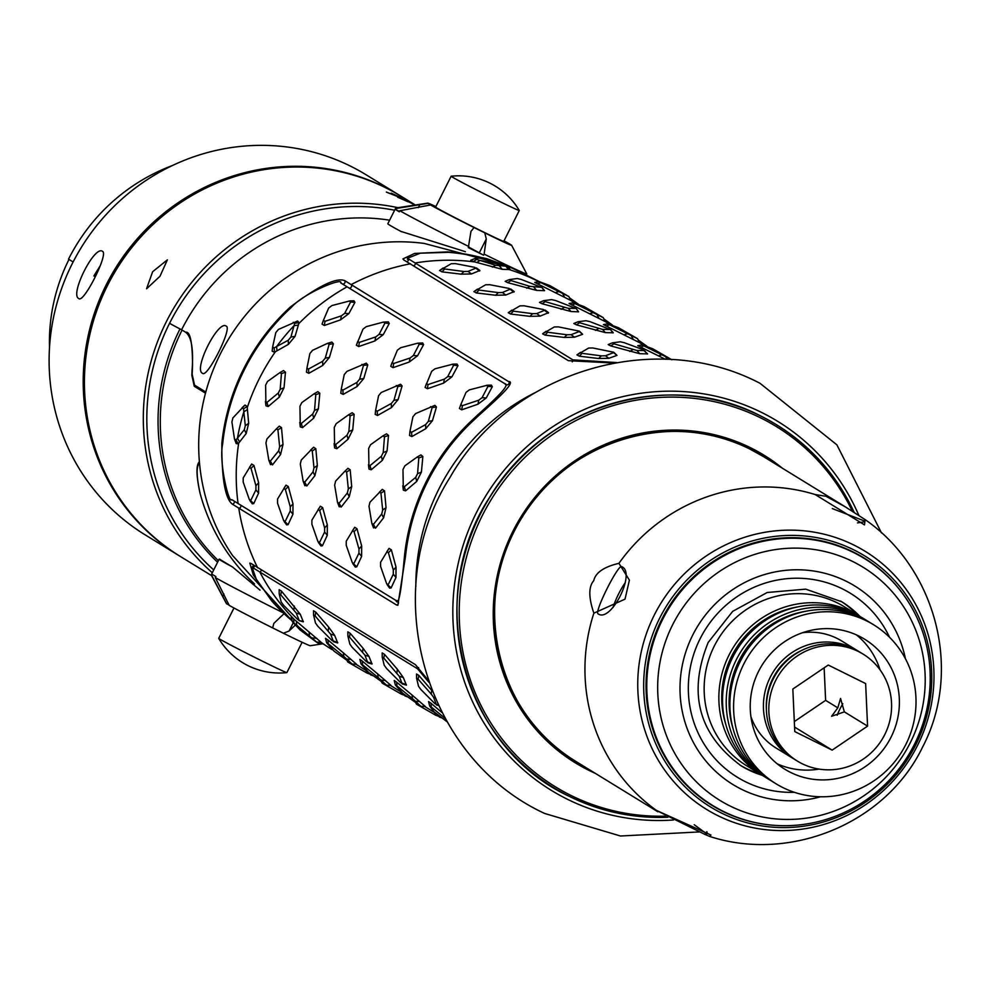 <?xml version="1.0" encoding="UTF-8"?>
<svg xmlns="http://www.w3.org/2000/svg" width="990" height="990" viewBox="0 0 990 990"><rect width="100%" height="100%" fill="white"/><g stroke="black" fill="none" stroke-linecap="round" stroke-linejoin="round"><path stroke-width="1.49" d="M473.356 261.57L476.549 259.467L474.977 258.538L470.782 260.271L473.356 261.57L502.314 269.342L510.221 269.565M481.734 257.808A210.004 203.581 -58.5 0 0 448.482 252.326L420.267 253.18L407.534 258.266L415.342 263.13A2.351 2.277 -58.5 0 1 413.721 265.728M616.597 362.55L572.901 359.865L415.342 263.13M555.427 292.57L558.892 291.567L568.854 296.53L549.784 285.553L539.29 281.667L534.724 282.397L570.747 300.428L568.854 296.53L571.032 300.601M608.85 358.293L616.98 355.385L613.75 352.242L592.725 347.96L588.654 348.047L576.947 354.89L579.373 356.202L598.628 358.516L608.85 358.293L605.435 355.769L613.59 352.638L616.98 355.385M574.497 337.206L582.627 334.298L579.41 331.155L558.372 326.873L554.301 326.96L542.594 333.803L545.02 335.127L564.288 337.429L574.497 337.206L571.094 334.682L579.249 331.551L582.627 334.298M548.287 313.211L543.337 309.499L524.032 305.786L519.96 305.873L508.254 312.716L510.679 314.04L529.935 316.342L540.156 316.119L548.571 312.667M513.946 292.124L508.984 288.412L489.691 284.699L485.62 284.786L473.913 291.629L476.339 292.953L495.594 295.255L505.816 295.032L514.218 291.58M479.593 271.037L474.643 267.325L455.338 263.612L451.267 263.699L439.56 270.542L441.986 271.866L461.253 274.168L471.463 273.945L479.878 270.493M507.697 282.657L510.889 280.554L509.33 279.588L505.147 281.321L507.697 282.657L536.667 290.429L544.574 290.652L541.74 287.249L544.203 290.751M578.556 311.838L576.081 308.336L578.556 311.838L571.007 311.516L568.235 308.311L575.846 308.422L555.514 300.502L551.566 299.624L543.671 300.675L545.243 301.641L568.235 308.311M543.671 300.675L539.488 302.408L542.037 303.744L571.007 311.516M576.378 324.831L579.583 322.728L578.011 321.762L573.829 323.495L576.378 324.831L605.348 332.603L613.268 332.813L610.422 329.423L612.897 332.925M610.731 345.918L613.924 343.815L612.365 342.849L608.182 344.582L610.731 345.918L639.701 353.69L647.609 353.9M589.78 313.657L593.233 312.654L603.207 317.617L584.137 306.64L573.631 302.754L569.077 303.485L605.088 321.502L603.207 317.617L605.373 321.676M624.121 334.744L627.586 333.741L637.548 338.691L618.478 327.727L607.971 323.841L603.417 324.571L639.429 342.589L637.548 338.691L639.713 342.763M658.461 355.831L661.926 354.828L671.888 359.778L652.818 348.814L642.324 344.928L637.758 345.659L665.429 359.296M613.85 363.045L568.359 360.669L403.871 259.999L402.893 258.935L414.6 253.44L447.492 251.881A209.843 203.433 -58.5 0 1 482.365 257.784M504.863 383.724L340.733 282.917C343.443 277.039 303.781 292.99 291.246 307.469A210.004 203.581 -58.5 0 0 222.676 443.805C218.654 461.823 228.876 504.653 231.734 499.616L395.889 600.41C399.453 609.444 402.658 575.289 404.539 555.551A211.229 204.769 -58.5 0 1 473.071 419.302C481.623 410.999 512.832 384.615 504.863 383.724L505.68 384.603A2.351 2.277 121.5 0 0 508.959 381.496C517.807 382.474 483.751 410.343 474.049 419.896A211.229 204.769 -58.5 0 0 405.529 556.157L397.856 605.311L396.545 605.001L232.415 504.207C225.163 498.737 221.636 478.405 221.847 443.223A209.843 203.433 -58.5 0 1 290.367 306.987C318.446 285.9 336.612 277.126 344.829 280.702L509.751 382.326M503.304 264.441L424.215 243.429A199.497 193.397 -58.5 0 0 205.796 392.015A199.497 193.397 -58.5 0 0 199.497 462.974A199.497 193.397 -58.5 0 0 232.588 555.551L292.075 620.817A209.843 203.433 -58.5 0 1 271.854 601.103L253.279 574.905L249.827 563.112L251.2 563.533L415.454 664.686L428.125 680.167M507.338 266.137A209.843 203.433 -58.5 0 1 511.125 267.733A209.843 203.433 -58.5 0 1 512.387 268.278M205.796 392.015L194.547 385.11L192.171 374.331L192.555 365.001C192.419 342.107 190.117 331.192 185.662 332.256L181.603 329.769A199.497 193.397 -58.5 0 1 389.627 220.176M199.497 462.974C196.131 466.253 196.379 476.549 200.228 493.849A199.497 193.397 -58.5 0 0 254.541 583.964A199.497 193.397 121.5 0 1 199.906 492.661C196.181 475.237 196.008 464.941 199.386 461.798A199.497 193.397 -58.5 0 1 205.487 393.166L194.25 386.273L191.837 375.198L192.085 370.111C193.669 348.851 191.429 336.179 185.378 332.096L182.086 330.066A199.497 193.397 121.5 0 0 218.369 560.687M401.594 231.784A73.347 1.572 26.7 0 1 400.826 231.375L465.411 251.695M202.554 373.317C193.038 369.579 218.221 319.51 226.277 326.156C232.464 328.247 207.281 378.316 202.554 373.317L202.678 373.391M484.122 254.133L486.263 238.986L484.778 232.86L474.049 227.539L470.968 231.4L468.307 247.599A73.347 1.572 26.7 0 0 476.054 251.46A73.347 1.572 26.7 0 0 483.59 255.185L484.122 254.133A73.347 1.572 26.7 0 0 526.779 273.958A73.347 1.572 26.7 0 0 526.767 273.896L511.62 245.285A46.938 1.002 26.7 0 0 511.397 245.075L508.811 243.49A46.938 1.002 26.7 0 0 504.021 240.842M400.826 231.375A73.347 1.572 -153.3 0 1 387.82 223.765L395.728 208.049A73.347 1.572 -153.3 0 1 395.777 208.011A73.347 1.572 -153.3 0 0 396.161 208.482L395.641 209.534A73.347 1.572 26.7 0 0 399.317 211.798L399.849 210.746L430.563 204.967L431.677 205.425L427.977 203.383L396.161 208.482M468.827 246.547A73.347 1.572 -153.3 0 1 399.849 210.746M181.603 329.769A29.341 0.631 -153.3 0 1 169.575 323.285A208.296 201.935 -58.5 0 1 394.626 210.239M73.112 261.966L68.533 259.145A187.754 182.024 -58.5 0 1 172.26 165.602M95.213 276.73L93.901 275.925L100.275 265.667M400.888 196.144A211.229 204.769 121.5 0 0 400.282 195.76A211.229 204.769 121.5 0 0 384.652 187.11A211.229 204.769 -58.5 0 0 110.595 276.581A211.229 204.769 -58.5 0 0 179.24 555.786L145.146 534.847A211.229 204.769 -58.5 0 1 76.502 255.655A211.229 204.769 -58.5 0 1 350.547 166.172A211.229 204.769 121.5 0 1 366.176 174.822L400.282 195.76M179.858 556.157A211.229 204.769 -58.5 0 1 179.24 555.786M102.539 251.386C108.813 253.539 83.643 303.608 78.816 298.559C69.399 294.859 94.582 244.79 102.539 251.386L102.403 251.324M484.778 232.86A46.938 1.002 26.7 0 0 511.62 245.285M483.59 255.185L468.579 247.03M474.049 227.539A46.938 1.002 -153.3 0 1 430.563 204.967M399.49 211.452L395.641 209.534M427.977 203.383A46.938 1.002 -153.3 0 1 427.779 203.123A46.938 1.002 -153.3 0 1 435.872 206.576M519.28 210.511L503.762 241.362A38.14 0.817 -153.3 0 1 473.517 227.056A38.14 0.817 -153.3 0 1 436.553 207.789A38.14 0.817 -153.3 0 1 435.612 207.096L451.131 176.245A38.14 0.817 -153.3 0 1 451.168 176.22A70.414 70.414 0 0 1 519.267 210.474A38.14 0.817 26.7 0 0 519.267 210.474A38.14 0.817 26.7 0 1 489.035 196.206A38.14 0.817 26.7 0 1 452.071 176.938A38.14 0.817 -153.3 0 1 451.131 176.245M292.062 620.767A210.004 203.581 -58.5 0 1 272.72 601.809L256.46 579.633L252.066 567.233L252.945 566.107L253.205 567.567M428.831 682.209L417.532 668.77L252.066 567.233M322.059 643.054L293.622 618.923L291.196 617.203L292.335 621.671L317.889 643.042L322.307 643.277L317.728 642.894L316.181 641.904L300.007 629.9L292.335 621.671M432.024 690.723L418.82 675.415L416.53 674.004L416.58 677.989M418.82 675.415L418.151 679.214L416.592 678.261L416.53 674.004M406.383 685.117L403.326 677.544L397.374 669.29L384.479 654.328L382.19 652.93L382.239 656.902M384.479 654.328L383.811 658.127L382.239 657.174L382.19 652.93M372.03 664.03L368.985 656.457L363.033 648.202L350.138 633.241L347.837 631.843L347.898 635.815M350.138 633.241L349.47 637.04L347.898 636.087L347.837 631.843M337.689 642.943L334.645 635.37L328.692 627.115L315.785 612.154L313.496 610.756L313.545 614.728M315.785 612.154L315.117 615.953L313.558 615L313.496 610.756M303.361 621.435L299.104 620.606L303.324 621.844L300.292 614.283L281.445 591.08L279.155 589.669L279.205 593.641M281.445 591.08L280.776 594.879L279.205 593.913L279.155 589.669M327.962 640.01L325.524 638.315L326.663 642.782L328.222 643.748L327.962 640.01L343.357 652.843L343.802 656.444L328.222 643.748M356.412 664.154L352.23 664.129L356.647 664.377L343.357 652.843M362.303 661.097L359.865 659.402L361.004 663.869L362.575 664.835L362.303 661.097L377.71 673.93L378.143 677.531L362.575 664.835M390.753 685.229L386.57 685.216L391 685.464L377.71 673.93M396.656 682.184L394.218 680.489L395.344 684.956L396.916 685.922L396.656 682.184L412.05 695.017L412.496 698.618L396.916 685.922M425.094 706.316L420.911 706.303L425.341 706.551L412.05 695.017M430.996 703.271L428.559 701.576L429.697 706.043L431.256 707.009L430.996 703.271L441.998 712.553M293.622 618.923L293.882 622.661M438.31 705.14L434.969 703.717L420.911 689.56L418.535 686.28L416.592 678.261M438.496 705.536L436.491 704.942L433.632 697.368L431.256 694.089L418.151 679.214M406.395 684.696L400.616 682.63L386.57 668.473L384.194 665.193L382.239 657.174M406.358 685.105L402.138 683.867L399.279 676.281L383.811 658.127M372.054 663.609L366.275 661.543L352.217 647.386L349.841 644.106L347.898 636.087M372.017 664.018L367.797 662.78L364.939 655.194L349.47 637.04M337.714 642.522L331.935 640.456L317.877 626.311L315.501 623.019L313.558 615M337.677 642.931L333.457 641.693L330.598 634.12L315.117 615.953M279.205 593.913L281.16 601.932L283.536 605.224L297.582 619.369L299.153 620.334L296.245 613.033L280.776 594.879M343.802 656.444L352.081 663.981L334.162 651.247L326.663 642.782M378.143 677.531L386.422 685.068L368.515 672.334L361.004 663.869M412.496 698.618L420.762 706.155L402.856 693.421L395.344 684.956M447.022 721.722L434.115 711.897L429.697 706.043M445.116 718.356L431.256 707.009M440.377 716.884L435.711 715.238L416.456 704.162L415.788 702.826M439.325 717.032L441.713 717.861M417.891 704.286L418.201 705.226M406.036 695.797L401.358 694.151L382.289 683.187L381.435 681.739M404.984 695.945L407.36 696.787M383.551 683.211L383.86 684.14M371.696 674.71L367.018 673.064L347.762 661.988L347.094 660.652M370.631 674.858L373.02 675.7M349.198 662.124L349.519 663.053M510.221 269.552L507.387 266.174A210.004 203.581 -58.5 0 1 513.649 268.847L539.624 281.754M569.708 297.965L578.135 304.017M509.862 269.664L507.165 266.26L505.791 266.174A213.58 207.046 121.5 0 0 480.026 260.457L495.594 265.271L505.791 266.174L508.514 269.54M476.821 262.511L480.026 260.457L476.549 259.467M474.977 258.538L482.811 257.771L486.733 258.637L507.387 266.174M272.572 347.453L272.163 351.178L274.478 352.217L288.387 344.371L295.07 336.34L299.067 322.69L297.619 321.007L296.79 321.305M235.892 442.394L236.226 443.619L238.157 443.805L246.213 433.471L248.663 423.349L247.154 406.531L245.013 405.021L242.191 407.682M395.889 600.41L397.46 600.72A2.351 2.277 -58.5 0 1 396.545 605.001M461.748 409.823L477.972 404.192L486.276 397.918L492.302 386.743L491.374 385.135L487.315 385.221L469.347 389.887L466.03 392.387L460.796 404.7L462.367 405.665L461.748 409.823L459.422 408.486L460.771 404.786M426.418 383.699L425.081 387.399L427.408 388.736L443.631 383.105L451.935 376.831L457.962 365.657L457.034 364.048L452.975 364.134L434.994 368.8L431.69 371.3L425.081 387.399M393.055 367.649L409.278 362.018L417.582 355.744L423.621 344.57L422.693 342.961L417.731 343.183L400.653 347.713L397.349 350.213L390.741 366.312L393.055 367.649L393.674 363.491L410.058 358.021L413.375 355.521L419.29 344.149L417.731 343.183M392.077 362.612L390.741 366.312M358.714 346.562L374.938 340.931L383.241 334.657L389.268 323.482L388.34 321.874L383.378 322.096L366.312 326.626L362.996 329.125L356.388 345.225L358.714 346.562L359.333 342.404L375.717 336.934L379.034 334.434L384.949 323.062L383.378 322.096M357.736 341.525L356.388 345.225M324.374 325.475L340.597 319.844L348.901 313.57L354.927 302.396L353.999 300.787L349.94 300.886L331.959 305.539L328.655 308.038L323.421 320.364L324.98 321.317L324.374 325.475L322.047 324.138L323.384 320.438M402.893 486.622L403.338 490.161L405.578 490.867L416.716 481.425L421.418 472.094L422.854 456.514L420.899 454.905L417.669 456.749M396.025 567.121L391.347 549.809L389.045 548.398L380.593 562.271L380.568 566.391L386.644 583.729L391.112 587.936L395.963 577.479L396.025 567.121L393.315 570.079L388.402 552.717L386.843 551.752L389.058 548.373M387.189 584.793L389.627 588.122L391.112 587.936M368.54 465.548L368.985 469.074L371.225 469.78L382.375 460.338L387.065 451.007L388.501 435.439L386.546 433.818L383.328 435.662M361.684 546.034L356.994 528.722L354.705 527.311L346.253 541.183L346.228 545.304L352.304 562.642L356.771 566.849L361.622 556.392L361.684 546.034L358.962 548.992L354.061 531.63L352.489 530.677M355.299 567.06L356.771 566.849M334.199 444.461L334.645 447.987L336.885 448.693L348.035 439.251L352.725 429.92L354.16 414.352L352.205 412.731L348.987 414.575M327.331 524.947L322.653 507.635L320.364 506.224L311.899 520.096L311.875 524.217L317.951 541.555L322.431 545.762L327.269 535.305L327.331 524.947L324.621 527.905L319.708 510.543L318.149 509.59L320.376 506.199M320.946 545.973L322.431 545.762M299.859 423.374L300.304 426.9L302.544 427.606L313.681 418.164L318.384 408.833L319.82 393.265L317.864 391.644L314.634 393.488M292.99 503.861L288.313 486.548L286.011 485.137L277.559 499.01L277.534 503.143L283.61 520.468L288.078 524.675L292.929 514.218L292.99 503.861L290.28 506.818L285.368 489.456L283.808 488.503L286.011 485.137M284.155 521.544L286.593 524.861L288.078 524.675M265.506 402.286L265.951 405.813L268.191 406.519L279.341 397.077L284.031 387.746L285.466 372.178L283.511 370.557L280.294 372.401M258.65 482.774L253.96 465.461L251.67 464.05L243.218 477.923L243.194 482.056L249.27 499.381L253.737 503.588L258.588 493.131L258.65 482.774L255.927 485.731L251.027 468.369L249.455 467.416L251.67 464.05M249.814 500.457L252.252 503.786L253.737 503.588M409.934 431.714L409.514 435.452L411.852 436.565L425.762 428.707L432.444 420.688L436.442 407.026L434.932 405.343L434.152 405.628M375.594 410.627L375.173 414.377L377.512 415.478L391.421 407.62L398.104 399.601L402.101 385.939L400.591 384.256L399.811 384.541M341.241 389.553L340.82 393.29L343.159 394.391L357.081 386.533L363.763 378.514L367.76 364.864L366.25 363.169L365.459 363.454M306.9 368.466L306.479 372.203L308.818 373.304L322.728 365.459L329.41 357.427L333.407 343.778L331.897 342.082L331.118 342.367M272.498 464.892L270.381 461.105L268.81 460.14L270.53 464.657L270.208 463.481L272.498 464.892L280.566 454.558L283.004 444.436L281.494 427.618L279.291 426.133L276.458 428.806M304.883 485.756L304.549 484.568L306.838 485.979L314.907 475.646L317.357 465.523L315.835 448.705L313.632 447.208L310.798 449.893M341.191 507.066L339.063 503.279L337.503 502.314L339.224 506.831L338.889 505.655L341.191 507.066L349.247 496.733L351.697 486.61L350.188 469.792L347.985 468.295L345.151 470.98M373.577 527.93L373.242 526.742L375.532 528.153L383.6 517.82L386.038 507.697L384.528 490.879L382.326 489.382L379.492 492.067M299.067 322.69L294.785 323.21L294.03 325.673A213.58 207.046 121.5 0 0 276.668 346.512L288.276 340.238L290.936 337.033L294.03 325.673L298.287 325.116M274.478 352.217L274.168 347.973L272.621 347.02L275.802 332.615L278.438 329.435L297.606 321.007M276.94 350.745L276.668 346.512L274.168 347.973M272.163 351.165L272.621 347.02M293.238 322.27L294.785 323.21M247.154 406.531L243.577 408.771L243.825 411.828A213.58 207.046 121.5 0 0 237.476 438.137L244.32 429.71L245.297 425.675L243.825 411.828L247.364 409.575M238.157 443.805L236.041 440.018L234.494 439.053L231.908 421.95L232.873 417.941L245.013 405.021M239.543 441.911L237.476 438.137L236.041 440.018M236.226 443.607L234.494 439.053M242.043 407.818L243.577 408.771M477.972 404.192L478.752 400.195L482.068 397.695L487.983 386.323L486.412 385.357M478.752 400.195L462.367 405.665M492.302 386.743L487.983 386.323M427.408 388.736L428.014 384.578L444.411 379.108L447.715 376.608L453.643 365.236L452.071 364.271M426.455 383.613L428.014 384.578M457.962 365.657L453.643 365.236M392.102 362.538L393.674 363.491M423.621 344.57L419.29 344.149M357.761 341.451L359.333 342.404M389.268 323.482L384.949 323.062M340.597 319.844L341.377 315.847L344.681 313.347L350.608 301.975L349.037 301.01M341.377 315.847L324.98 321.317M354.927 302.396L350.608 301.975M422.854 456.514L418.82 457.949L417.57 473.653L415.701 477.366L404.341 486.746L405.578 490.867M418.82 457.949L417.248 456.984L404.848 465.845L402.979 469.557L403.326 490.149M402.769 485.781L404.341 486.746M420.886 454.905L417.248 456.984M391.347 549.809L388.402 552.717M395.963 577.479L393.29 574.2L393.315 570.079M393.29 574.2L388.216 584.682L386.644 583.729M388.501 435.439L384.479 436.862L382.907 435.897L370.507 444.757L368.639 448.47L368.985 469.062M386.546 433.818L382.907 435.897M384.479 436.862L383.229 452.566L381.348 456.279L369.988 465.659L371.225 469.78M368.429 464.694L369.988 465.659M356.994 528.722L354.061 531.63M361.622 556.392L358.937 553.113L358.962 548.992M358.937 553.113L353.863 563.595L352.304 562.642M354.16 414.352L350.126 415.775L348.876 431.479L347.007 435.192L335.647 444.572L336.885 448.693M350.126 415.775L348.567 414.81L336.167 423.671L334.286 427.383L334.645 447.975M334.075 443.607L335.647 444.572M352.193 412.731L348.567 414.81M322.653 507.635L319.708 510.543M327.269 535.305L324.596 532.026L324.621 527.905M324.596 532.026L319.522 542.52L317.951 541.555M319.82 393.265L315.785 394.688L314.214 393.723L301.814 402.584L299.945 406.296L300.292 426.888M317.852 391.644L314.214 393.723M315.785 394.688L314.535 410.392L312.667 414.105L301.306 423.485L302.544 427.606M299.735 422.52L301.306 423.485M288.313 486.548L285.368 489.456M292.929 514.218L290.256 510.951L290.28 506.818M290.256 510.951L285.182 521.433L283.61 520.468M285.466 372.178L281.445 373.601L279.873 372.636L267.473 381.496L265.605 385.209L265.951 405.813M283.511 370.557L279.873 372.636M281.445 373.601L280.195 389.305L278.314 393.018L266.954 402.398L268.191 406.519M265.394 401.433L266.954 402.398M253.96 465.461L251.027 468.369M258.588 493.131L255.903 489.864L255.927 485.731M255.903 489.864L250.829 500.346L249.27 499.381M436.442 407.026L432.16 407.558L428.311 421.381L425.65 424.574L411.543 432.308L409.971 431.343L412.929 416.765L415.602 413.572L434.932 405.343M411.852 436.565L411.543 432.308M409.514 435.452L409.971 431.343M430.601 406.593L432.16 407.558M398.104 399.601L393.971 400.294L391.31 403.487L377.19 411.221L375.631 410.256L378.588 395.678L381.249 392.486L400.579 384.256M377.512 415.478L377.19 411.221M375.173 414.364L375.631 410.256M402.101 385.939L397.819 386.471L396.248 385.506M393.971 400.294L397.819 386.471M367.76 364.864L363.466 365.384L359.63 379.207L356.957 382.4L342.849 390.134L341.278 389.181L344.248 374.591L346.908 371.399L366.238 363.169M343.159 394.391L342.849 390.134M340.82 393.278L341.278 389.181M361.907 364.419L363.466 365.384M333.407 343.778L329.125 344.297L327.554 343.332L331.885 342.082M329.41 357.427L325.277 358.12L329.125 344.297M325.277 358.12L322.616 361.313L308.509 369.047L306.937 368.094L309.895 353.504L312.568 350.311L327.554 343.332M308.818 373.304L308.509 369.047M306.479 372.19L306.937 368.094M281.494 427.618L277.918 429.858L276.358 428.893L279.291 426.133M283.004 444.436L279.65 446.762L277.918 429.858M279.65 446.762L278.673 450.796L270.381 461.105M268.81 460.14L265.951 442.988L266.929 438.954L276.358 428.893M306.838 485.979L304.722 482.192L303.15 481.227L300.292 464.075L301.269 460.041L313.632 447.22M315.835 448.705L312.271 450.945L310.699 449.98M317.357 465.523L313.991 467.849L312.271 450.945M313.991 467.849L313.013 471.884L304.722 482.192M304.883 485.743L303.15 481.227M350.188 469.792L346.611 472.032L345.04 471.067L347.985 468.307M351.697 486.61L348.332 488.936L346.611 472.032M348.332 488.936L347.354 492.971L339.063 503.279M337.503 502.314L334.645 485.162L335.61 481.128L345.04 471.067M384.528 490.879L380.952 493.119L382.685 510.023L381.707 514.058L373.416 524.366L371.844 523.401L368.985 506.249L369.963 502.215L382.326 489.382M375.532 528.153L373.416 524.366M373.564 527.918L371.844 523.401M379.393 492.154L380.952 493.119M749.838 449.039A178.955 173.485 -58.5 0 1 763.08 456.365L749.838 449.039C673.014 408.697 567.975 440.067 522.262 517.102C469.396 597.366 495.161 714.805 575.809 761.384A178.955 173.485 -58.5 0 1 513.996 531.741A178.955 173.485 -58.5 0 1 749.838 449.039M704.769 834.347L655.318 809.894L710.956 835.028L709.508 836.377L704.769 834.347M593.864 613.169C588.53 597.527 588.481 586.711 593.74 580.697C595.534 572.653 603.925 566.862 618.923 563.335L629.405 580.152L625.024 599.136L593.864 613.169A178.955 173.485 121.5 0 0 656.308 810.303M815.129 494.53L825.957 496.287L845.188 506.781L865.124 519.626L864.493 524.886L815.129 494.53A178.955 173.485 121.5 0 0 618.923 563.335M694.225 824.707L706.476 833.716L707.429 833.617L706.848 831.687M598.207 613.924C610.991 622.908 636.162 572.851 621.93 566.763C619.109 562.147 593.468 613.119 598.207 613.924L598.356 614.01M712.429 805.328A144.924 140.493 -58.5 0 1 712.181 805.179A144.924 140.493 -58.5 0 1 662.124 619.208A144.924 140.493 -58.5 0 1 863.837 558.162A144.924 140.493 -58.5 0 1 864.084 558.311M864.332 558.471A144.924 140.493 121.5 0 1 914.389 744.443A144.924 140.493 -58.5 0 1 712.676 805.476A144.924 140.493 -58.5 0 1 662.607 619.505A144.924 140.493 121.5 0 1 864.332 558.471L863.837 558.162M759.652 773.735A96.228 93.283 -58.5 0 1 739.876 765.023M857.278 614.728A96.228 93.283 121.5 0 0 840.56 601.029M794.327 721.574L825.623 700.363L824.138 667.817M837.8 707.838L831.612 716.265L844.359 711.872L840.56 698.495L837.8 707.838L825.623 700.363M867.574 726.115L865.631 683.57L828.259 665.033L792.829 689.04L794.784 731.585L832.157 750.123L867.574 726.115L844.359 711.872M832.157 750.123L794.574 727.056M884.738 734.642A62.778 60.86 121.5 0 0 863.057 654.081A62.778 60.86 121.5 0 0 775.665 680.514A62.778 60.86 121.5 0 0 797.358 761.075A62.778 60.86 121.5 0 0 884.738 734.642M863.057 654.081L860.595 652.571A62.778 60.86 121.5 0 0 773.215 679.016A62.778 60.86 -58.5 0 0 794.896 759.577L797.358 761.075M793.448 758.649A62.778 60.86 -58.5 0 1 791.963 757.771A62.778 60.86 -58.5 0 1 770.27 677.21A62.778 60.86 121.5 0 1 857.649 650.764A62.778 60.86 121.5 0 1 859.11 651.692M750.915 716.661A62.778 60.86 121.5 0 0 776.012 747.982L791.963 757.771M819.064 769.094A76.279 73.941 -58.5 0 1 777.249 763.847M880.023 669.797A76.279 73.941 121.5 0 0 856.424 634.887M857.649 650.764L841.71 640.976A62.778 60.86 121.5 0 0 802.432 632.759M758.55 671.393A76.279 73.941 121.5 0 0 784.897 769.267A76.279 73.941 121.5 0 0 891.062 737.142A76.279 73.941 121.5 0 0 864.716 639.255A76.279 73.941 121.5 0 0 758.55 671.393M775.999 783.771A93.295 90.436 -58.5 0 0 905.838 744.48A93.295 90.436 121.5 0 0 873.613 624.764A93.295 90.436 121.5 0 0 743.775 664.055A93.295 90.436 -58.5 0 0 775.999 783.771L772.311 781.506A93.295 90.436 -58.5 0 1 740.087 661.79A93.295 90.436 121.5 0 1 869.938 622.5L873.613 624.764M805.464 611.337A90.362 87.603 121.5 0 0 738.961 660.8A90.362 87.603 -58.5 0 0 733.182 729.061M868.082 621.398A93.295 90.436 121.5 0 0 866.262 620.247A93.295 90.436 121.5 0 0 736.412 659.538A93.295 90.436 -58.5 0 0 768.636 779.254L764.961 776.989A93.295 90.436 -58.5 0 1 732.736 657.273A93.295 90.436 121.5 0 1 862.575 617.983L866.262 620.247M770.492 780.355A93.295 90.436 -58.5 0 1 768.636 779.254M798.101 606.821A90.362 87.603 121.5 0 0 731.598 656.283A90.362 87.603 -58.5 0 0 725.818 724.544M860.731 616.881A93.295 90.436 121.5 0 0 858.899 615.718A93.295 90.436 121.5 0 0 729.048 655.021A93.295 90.436 -58.5 0 0 761.273 774.737L746.559 765.691A93.295 90.436 -58.5 0 1 714.335 645.975A93.295 90.436 121.5 0 1 844.185 606.684L858.899 615.718M763.129 775.838A93.295 90.436 -58.5 0 1 761.273 774.737M837.169 715.263A19.07 4.665 116.4 0 1 842.837 703.754M857.476 522.893L864.245 521.829L863.886 520.752L832.305 508.575M612.958 607.575A26.408 6.447 116.4 0 1 625.296 582.578M537.347 283.845L540.849 282.633L558.892 291.567M539.29 281.667L540.849 282.633M604.061 319.052L612.476 325.104M638.402 340.139L646.829 346.178M598.628 358.516L601.363 355.856L605.435 355.769M579.373 356.202L582.058 353.331L601.363 355.856M580.499 352.366L582.058 353.331M577.071 354.804L580.338 352.477M564.288 337.429L567.023 334.769L571.094 334.682M545.02 335.127L547.718 332.244L567.023 334.769M546.146 331.279L547.718 332.244M542.73 333.717L545.997 331.39M529.935 316.342L532.682 313.681L536.753 313.595L545.057 310.068L548.547 312.654M510.679 314.04L513.365 311.157L532.682 313.681M511.805 310.192L513.365 311.157M508.39 312.63L511.657 310.303M495.594 295.255L498.329 292.594L502.4 292.508L510.716 288.981L514.206 291.567M476.339 292.953L479.024 290.07L498.329 292.594M477.465 289.105L479.024 290.07M474.037 291.543L477.304 289.216M461.253 274.168L463.988 271.507L468.06 271.421L476.376 267.906L479.865 270.48M441.986 271.866L444.683 268.983L463.988 271.507M443.112 268.018L444.683 268.983M439.696 270.456L442.963 268.129M509.33 279.588L517.226 278.537L521.173 279.415L541.505 287.347L529.935 286.345L510.889 280.554M505.395 281.247L509.07 279.7M542.037 303.744L545.243 301.641M539.748 302.334L543.411 300.787M578.011 321.762L585.907 320.711L589.867 321.589L610.199 329.509L602.588 329.398L579.583 322.728M574.089 323.421L577.764 321.874M647.237 354.012L644.54 350.596L636.929 350.485L613.924 343.815M608.442 344.508L612.105 342.961M612.365 342.849L620.26 341.798L624.207 342.676L642.968 349.643L647.596 353.888M571.688 304.932L575.202 303.72L593.233 312.654M573.631 302.754L575.202 303.72M606.029 326.019L609.543 324.794L627.586 333.741M607.971 323.841L609.543 324.794M640.382 347.106L643.884 345.881L661.926 354.828M642.324 344.928L643.884 345.881M415.181 205.054L406.667 200.339L415.28 205.029M415.354 205.017L401.507 196.515A211.229 204.769 121.5 0 0 385.877 187.865A211.229 204.769 -58.5 0 0 111.821 277.336A211.229 204.769 -58.5 0 0 180.465 556.541L211.613 575.648M412.521 203.717L402.336 198.656L412.669 203.816M414.587 205.14L413.04 204.249L414.81 205.103M212.306 572.74A211.229 204.769 -58.5 0 1 166.827 320.748A211.229 204.769 -58.5 0 1 397.98 207.677M152.633 271.73L167.397 259.838L159.996 276.247L146.557 288.795L152.633 271.73M386.484 192.171L397.126 196.354L386.348 192.048M397.683 197.208L408.09 201.824L397.535 197.084M391.31 193.297L401.717 197.913L391.161 193.174M282.497 612.476A73.347 1.572 -153.3 0 1 215.337 577.591L215.87 576.539A73.347 1.572 -153.3 0 1 212.194 574.287L211.662 575.326A73.347 1.572 -153.3 0 1 211.229 574.942A73.347 1.572 -153.3 0 1 211.229 574.893L219.137 559.164A73.347 1.572 -153.3 0 1 220.065 559.362M211.662 575.326L226.599 603.764A46.938 1.002 -153.3 0 1 226.388 603.554L211.229 574.942M232.143 566.775A73.347 1.572 -153.3 0 1 219.137 559.164M284.328 613.392L273.809 623.403L272.683 627.92A46.938 1.002 -153.3 0 1 229.185 605.348L215.337 577.591M226.599 603.764L229.111 605.088M272.683 627.92L283.4 633.241A46.938 1.002 26.7 0 0 310.216 645.727L322.913 643.772M283.4 633.241L289.105 630.989L295.107 625.284M302.123 642.275L286.865 672.606A38.14 0.817 -153.3 0 1 286.84 672.618A38.14 0.817 -153.3 0 1 256.063 658.016A38.14 0.817 -153.3 0 1 219.669 639.033A38.14 0.817 26.7 0 1 218.728 638.364A70.414 70.414 0 0 0 286.84 672.618M233.974 607.996L218.728 638.327A38.14 0.817 26.7 0 0 218.728 638.364M260.048 590.151L232.737 567.146L219.582 559.202M192.357 370.26L192.295 371.696M213.729 569.918A208.296 201.935 -58.5 0 1 169.575 323.285A29.341 0.631 -153.3 0 0 180.007 328.94L182.086 330.066M49.5 347.601A181.306 175.762 -58.5 0 1 68.978 259.417M538.894 281.667A211.229 204.769 121.5 0 0 509.318 269.614M474.742 261.942A211.229 204.769 121.5 0 0 415.095 262.981M410.553 263.786A211.229 204.769 121.5 0 0 351.153 284.613M238.751 508.118A211.229 204.769 121.5 0 0 257.647 567.802M415.825 586.488A211.229 204.769 -58.5 0 1 534.724 392.844M572.901 359.865A2.351 2.277 -58.5 0 1 572.269 361.833M408.4 259.182A2.351 2.277 -62.4 0 1 407.026 261.719M486.263 238.986L479.407 252.623M419.871 204.522L418.3 207.653M253.279 567.616A2.351 2.277 125.5 0 0 254.529 565.797M259.739 571.886A211.229 204.769 121.5 0 0 294.711 619.876M321.663 642.745A211.229 204.769 121.5 0 0 332.281 649.737L322.158 643.277M321.057 642.25L316.738 642.052A213.58 207.046 -58.5 0 1 296.666 625.012L296.369 621.312M309.016 631.756L309.462 635.357M316.751 638.315L312.543 637.968M259.974 572.034A2.351 2.277 121.5 0 0 261.224 569.993M417.532 668.77A2.351 2.277 121.5 0 0 418.584 667.607M431.727 690.376L431.256 694.089M434.957 697.789L433.632 697.368M397.374 669.29L396.916 673.002M403.326 677.544L399.279 676.281M363.033 648.202L362.563 651.915M368.985 656.457L364.939 655.194M328.692 627.115L328.222 630.828M334.645 635.37L330.598 634.12M294.339 606.029L293.882 609.741M300.292 614.283L296.245 613.033M351.091 659.402L346.884 659.055M385.432 680.489L381.224 680.142M419.785 701.563L415.577 701.229M434.66 712.59L435.711 715.238M400.319 691.503L401.358 694.151M365.966 670.416L367.018 673.064M502.314 269.342L499.542 266.137M492.401 267.139L495.594 265.271M471.054 260.197L474.705 258.65M342.701 284.142A2.351 2.289 121.9 0 0 344.829 280.702M349.272 288.189A2.351 2.277 121.5 0 0 351.4 284.761M347.069 286.84A211.229 204.769 121.5 0 0 298.757 323.656M275.455 351.623A211.229 204.769 121.5 0 0 247.228 407.744M238.701 443.05A211.229 204.769 121.5 0 0 238.083 503.526M473.071 419.302L473.826 420.107M404.539 555.551L405.578 555.662M240.842 505.222A2.351 2.277 -58.5 0 1 238.998 508.266M234.284 501.2A2.351 2.289 -58.1 0 1 232.415 504.207M222.725 443.31L221.847 443.223M291.01 307.692L290.367 306.987M295.07 336.34L290.936 337.033M288.387 344.371L288.276 340.238M248.663 423.349L245.297 425.675M246.213 433.471L244.32 429.71M486.276 397.918L482.068 397.695M443.631 383.105L444.411 379.108M451.935 376.831L447.715 376.608M417.582 355.744L413.375 355.521M409.278 362.018L410.058 358.021M383.241 334.657L379.034 334.434M374.938 340.931L375.717 336.934M348.901 313.57L344.681 313.347M421.418 472.094L417.57 473.653M416.716 481.425L415.701 477.366M387.065 451.007L383.229 452.566M382.375 460.338L381.348 456.279M352.725 429.92L348.876 431.479M348.035 439.251L347.007 435.192M318.384 408.833L314.535 410.392M313.681 418.164L312.667 414.105M284.031 387.746L280.195 389.305M279.341 397.077L278.314 393.018M432.444 420.688L428.311 421.381M425.762 428.707L425.65 424.574M391.421 407.62L391.31 403.487M363.763 378.514L359.63 379.207M357.081 386.533L356.957 382.4M322.728 365.459L322.616 361.313M280.566 454.558L278.673 450.796M314.907 475.646L313.013 471.884M349.247 496.733L347.354 492.971M386.038 507.697L382.685 510.023M383.6 517.82L381.707 514.058M858.924 515.555A216.463 209.843 121.5 0 0 761.731 412.508A216.463 209.843 121.5 0 0 476.475 512.548A216.463 209.843 121.5 0 0 567.258 799.178A216.463 209.843 121.5 0 0 673.547 819.98M760.79 416.035A212.949 206.44 121.5 0 0 480.162 514.454A212.949 206.44 121.5 0 0 569.473 796.43A212.949 206.44 121.5 0 0 653.623 817.332A212.949 206.44 121.5 0 0 667.916 817.233L653.623 817.332C623.947 816.428 595.881 809.461 569.448 796.418C462.355 747.277 422.792 597.514 490.174 496.497C544.686 405.17 669.426 368.057 760.753 416.01C798.472 435.043 827.615 463.196 848.183 500.445A212.949 206.44 121.5 0 0 760.79 416.035M854.221 512.486A212.949 206.44 121.5 0 0 848.183 500.445L854.221 512.486M665.775 816.144A211.303 204.856 -58.5 0 1 570.921 795.403A211.303 204.856 121.5 0 1 482.291 515.592A211.303 204.856 121.5 0 1 760.765 417.941A211.303 204.856 -58.5 0 1 852.378 511.31M595.2 773.289A180.452 174.945 -58.5 0 1 588.617 770.195A180.452 174.945 -58.5 0 1 512.931 531.246A180.452 174.945 -58.5 0 1 750.742 447.851A180.452 174.945 -58.5 0 1 782.471 468.282M654.291 615.062A151.47 146.842 121.5 0 0 717.824 815.649A151.47 146.842 121.5 0 0 917.433 745.643A151.47 146.842 121.5 0 0 853.912 545.069A151.47 146.842 121.5 0 0 654.291 615.062M915.688 745A147.324 142.82 121.5 0 0 853.9 549.92A147.324 142.82 121.5 0 0 659.761 617.995A147.324 142.82 121.5 0 0 721.549 813.075A147.324 142.82 121.5 0 0 915.688 745M909.662 604.036A145.196 140.753 121.5 0 0 783.424 537.941A145.196 140.753 121.5 0 0 661.889 619.096A145.196 140.753 121.5 0 0 773.821 825.289M764.639 551.665A136.793 132.611 121.5 0 0 672.618 624.814A136.793 132.611 -58.5 0 0 684.758 768.587A136.793 132.611 -58.5 0 0 818.247 815.896A136.793 132.611 121.5 0 0 910.268 742.748A136.793 132.611 121.5 0 0 898.128 598.975A136.793 132.611 121.5 0 0 764.639 551.665M905.417 658.697A116.474 112.909 121.5 0 0 771.074 572.802A116.474 112.909 121.5 0 0 682.308 711.562A116.474 112.909 121.5 0 0 816.725 797.767A116.474 112.909 121.5 0 0 820.648 796.777M794.351 792.297A107.959 104.668 -58.5 0 1 700.116 638.748A107.959 104.668 -58.5 0 1 795.997 578.222A107.959 104.668 -58.5 0 1 889.54 637.275M762.127 775.257A96.228 93.283 -58.5 0 1 741.102 765.79C698.631 734.432 687.654 693.346 708.147 642.522L732.687 611.337L767.176 592.503L805.712 589.149L841.785 601.771A96.228 93.283 -58.5 0 1 859.753 616.25M802.766 649.923A59.846 58.014 121.5 0 0 772.819 678.472A59.846 58.014 121.5 0 0 766.371 709.211M564.51 297.074L562.506 293.362M540.156 316.119L536.753 313.595M505.816 295.032L502.4 292.508M471.463 273.945L468.06 271.421M536.667 290.429L533.895 287.224M526.742 288.226L529.935 286.345M561.082 309.313L564.288 307.432M605.348 332.603L602.588 329.398M595.436 330.4L598.628 328.519M639.701 353.69L636.929 350.485M629.776 351.487L632.969 349.606M598.851 318.161L596.859 314.449M633.192 339.248L631.199 335.536M667.013 359.358L665.54 356.623M222.713 596.537L223.938 594.099M289.105 630.989L293.188 622.871M194.25 386.273L196.701 386.434M180.007 328.94A200.958 194.82 121.5 0 0 217.577 562.246M643.859 345.312L639.082 342.379M609.518 324.225L604.741 321.292M575.178 303.138L570.389 300.205M511.125 267.733L507.276 266.087M526.346 274.799L526.779 273.958M427.779 203.123L395.777 208.011M435.377 713.035L424.76 706.514M401.037 691.948L390.407 685.427M366.696 670.861L356.066 664.34M407.534 258.266L407.36 259.182L407.855 258.798M460.783 404.749L459.422 408.486M323.408 320.401L322.047 324.138M352.489 530.665L354.717 527.286M352.848 563.718L355.286 567.035M318.495 542.631L320.946 545.948M881.508 532.942L836.872 444.832L760.023 383.303C653.685 327.517 509.875 371.943 449.992 477.465C377.512 590.968 423.522 757.573 544.661 813.458L620.482 836.005L699.72 831.909M657.917 811.8L575.809 761.384M845.188 506.781L763.08 456.365M865.124 519.626C935.377 568.099 963.134 669.76 922.655 746.943C885.543 824.212 789.277 862.55 709.508 836.377"/></g></svg>

